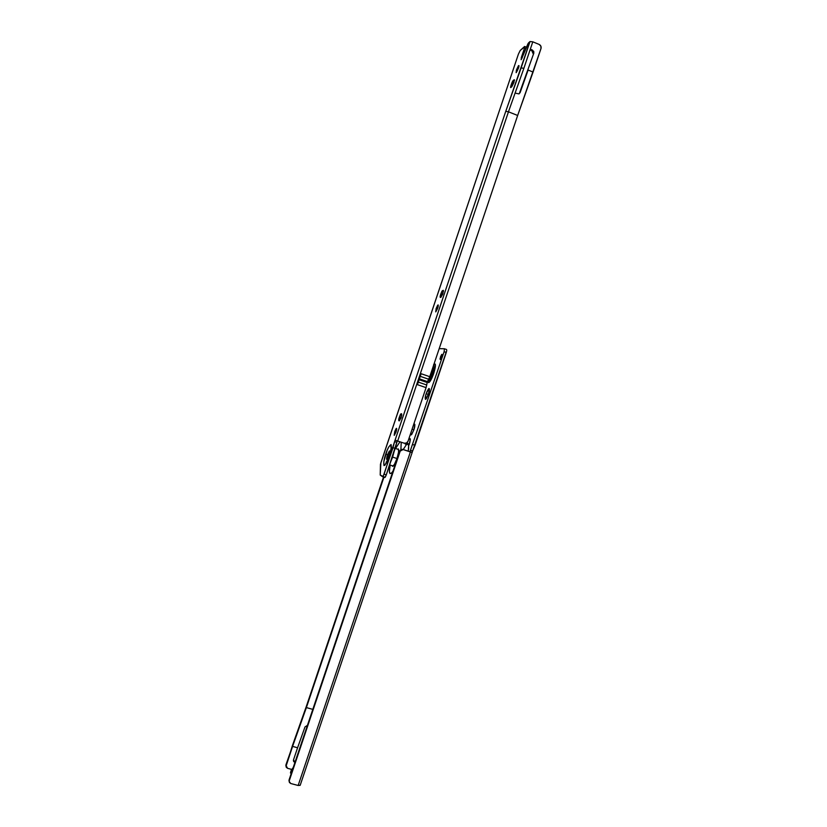 <?xml version="1.0" encoding="UTF-8"?>
<svg xmlns="http://www.w3.org/2000/svg" width="827" height="827" viewBox="0 0 827 827"><rect width="100%" height="100%" fill="white"/><g stroke="black" fill="none" stroke-linecap="round" stroke-linejoin="round"><path stroke-width="1.24" d="M401.147 417.614L399.338 420.871L401.798 415.071L401.157 413.707L400.361 414.575L398.707 419.485L399.338 420.871L398.81 420.674C398.459 419.599 399.09 417.387 400.702 414.038L401.684 413.893L401.147 417.614M396.03 431.932L394.748 431.539L396.081 428.644C396.857 428.417 396.826 429.564 395.978 432.087L396.536 428.324L394.748 431.539L394.19 435.291L395.978 432.087L394.314 435.291L394.748 431.539L396.03 431.932M442.869 293.657L440.925 297.307L443.468 291.238L443.272 290.329L441.752 291.611L440.098 296.521L440.295 297.431L440.925 297.307L440.295 297.431C439.85 296.521 440.502 294.309 442.249 290.815L443.272 290.329L442.869 293.657M437.359 309.091L436.149 308.512L437.669 305.256C438.455 304.936 438.444 305.949 437.648 308.285L438.072 304.915L436.149 308.512L435.726 311.882L437.648 308.285L435.777 311.862L436.149 308.512L437.359 309.091M387.553 454.736L385.764 454.013C384.028 458.84 383.439 462.696 383.997 465.56C385.961 464.309 387.749 461.156 389.341 456.101L391.326 448.306L391.078 444.533L388.762 446.931L387.243 450.105L383.8 461.693L383.997 465.56L384.948 465.198L389.341 456.101C391.119 451.149 391.688 447.293 391.078 444.533C389.083 445.918 387.315 449.071 385.764 454.013L387.243 454.623M389.879 451.232L390.437 451.16M392.298 456.969L391.305 459.936M513.96 82.411L511.799 86.711L514.508 80.178L514.146 79.743L512.285 82.038L510.641 86.938L511.799 86.711L510.859 87.466C509.752 88.727 512.109 81.439 513.091 80.684L514.508 79.961L513.319 80.436L514.146 79.743L513.96 82.411M517.402 70.76L516.451 69.933L518.395 65.829C519.129 65.426 519.149 66.212 518.446 68.207L518.612 65.591L516.451 69.933L516.275 72.559L518.446 68.207L516.131 72.642L516.451 69.933L517.402 70.76M420.085 376.285L417.439 384.669L421.129 373.721L429.761 376.688L517.661 115.47L508.46 111.81L397.663 441.039L404.165 443.2L406.502 443.014L408.042 441.215L426.07 387.636L417.439 384.669L426.07 387.636L408.042 441.215C407.266 442.941 405.974 443.603 404.165 443.2L397.663 441.039L508.46 111.81L517.661 115.47L429.761 376.688L427.342 382.064L426.07 387.636L427.228 382.508L419.103 379.717L427.228 382.508L427.518 381.64L419.403 378.849L427.518 381.64L429.761 376.688L421.129 373.721L420.085 376.285M540.992 48.535L517.661 115.47L533.074 72.063L528.122 70.047L520.142 92.562L518.953 93.896L515.097 93.1L508.46 111.81L523.873 68.321L515.097 93.1L518.953 93.896L520.142 92.562L519.046 93.854L520.142 92.562L528.122 70.047L533.074 72.063L540.992 48.535L540.858 46.116L539.152 44.431L532.795 41.815L523.873 68.321L530.314 49.175L533.725 51.305L533.818 53.124L519.501 93.058L533.818 53.124L532.474 50.065L531.771 50.633L532.433 50.044L530.314 49.175L532.795 41.815L539.152 44.431C540.806 45.32 541.416 46.684 540.992 48.535M382.891 476.672L384.1 474.171L386.271 474.884L384.1 474.171L394.603 441.597L396.774 442.321L394.603 441.597L395.099 440.129L397.663 441.039L395.099 440.129L505.762 111.335L508.46 111.81L505.762 111.335L394.603 441.597L393.011 447.686L395.192 448.399L397.249 440.905L386.271 474.884L385.434 476.859L384.348 477.158L385.062 477.375L386.271 474.884L395.192 448.399L393.011 447.686L383.252 476.156L382.622 476.765L380.213 475.049L380.451 464.257L518.426 54.086L520.204 50.488L524.845 46.694L521.103 59.709L527.998 43.676L530.004 41.536L521.134 67.917L523.873 68.321L521.134 67.917L505.762 111.335L530.004 41.536L532.795 41.815L530.004 41.536L528.525 42.89L521.217 59.627L521.341 57.477L522.282 57.859L521.341 57.477L524.514 48.059L525.951 48.648L524.514 48.059L524.607 46.467L520.204 50.488L518.426 54.086L380.896 462.717L380.213 475.049L385.051 477.386M401.426 416.705L400.837 418.462L401.426 416.705M442.9 293.554L442.455 294.774M391.45 447.366L391.026 448.017M530.066 49.93L531.771 50.633L530.066 49.93M533.146 53.703L531.813 50.643L532.474 50.065M382.694 476.786L384.793 477.468M386.529 462.779L386.24 461.931M442.9 293.564L442.445 294.815M420.24 376.337L428.706 379.252L420.24 376.337M426.773 385.01L418.307 382.105L426.773 385.01M428.717 382.591C430.123 381.898 431.787 378.859 433.71 373.463L432.48 373.091C430.774 377.887 429.296 380.606 428.045 381.226C429.296 380.606 430.774 377.887 432.48 373.091C433.772 369.111 434.258 366.402 433.937 364.934M406.284 444.44L406.636 443.334L409.117 444.213L408.641 445.877L409.117 444.213L406.812 442.838L406.636 443.334M413.862 429.823L412.084 429.213L413.862 429.823M413.417 425.243L414.42 424.096C415.061 425.057 414.865 427.001 413.831 429.926L414.865 424.654L414.596 424.096L413.417 425.243M428.355 394.396L426.184 393.693L428.986 388.483C429.647 389.393 429.461 391.295 428.427 394.179L429.44 388.969L428.572 388.804L426.97 391.626L425.564 395.792L425.46 399.41L428.427 394.179L426.225 398.852C424.882 399.307 424.871 397.591 426.184 393.693L428.355 394.396M441.504 357.212L440.491 356.861L441.721 354.411L441.608 356.913L441.907 354.318L440.047 358.68L440.181 359.456L440.832 358.722L441.608 356.913L440.377 359.363L440.491 356.861L441.504 357.212M300.17 785.309L298.154 785.474L410.378 451.955L412.166 452.483L412.621 450.984L412.125 452.452L409.965 451.738L410.461 450.27L412.621 450.984L415.03 445.298L412.859 444.585L415.03 445.298L446.27 352.478L444.109 351.723L446.27 352.478L446.776 350.39L412.621 450.984L410.461 450.27L444.109 351.723L444.45 348.767L439.189 348.674L444.45 348.767L444.109 351.723L409.965 451.738L402.728 449.35L412.125 452.452L402.728 449.35L400.971 449.495L399.813 450.849L289.099 779.83L289.398 782.435L290.753 783.51L298.154 785.474L410.378 451.955L403.142 449.557L401.384 449.702L400.216 451.056L289.285 780.698L399.813 450.849L289.099 779.83L289.15 781.422L290.753 783.51L298.154 785.474L300.17 785.185M405.22 444.089L405.468 443.334L405.22 444.089M433.648 364.542C434.413 365.369 434.02 368.222 432.48 373.091L433.71 373.463L435.364 366.712L435.405 364.614L434.878 363.839L433.875 364.49C436.005 362.95 435.943 365.937 433.71 373.463L429.554 382.002L428.562 382.601L428.014 381.237M409.468 438.413L410.285 439.881L410.016 438.651C410.605 438.568 410.337 440.533 409.22 444.564L410.275 439.24L409.396 438.62M410.74 433.214L410.957 434.919L411.495 434.682L413.831 429.926L411.722 434.402C410.895 435.343 410.564 434.95 410.74 433.214M409.861 442.352L409.117 444.213L409.861 442.362M292.055 769.513L287.548 768.304L292.055 769.513M293.409 760.551L295.156 761.812L294.939 762.463L293.471 760.675M285.997 766.298L292.438 745.53L306.207 706.785L383.521 477.065L306.207 706.785L285.956 764.779L286.245 767.27L287.548 768.304L286.121 765.585L292.582 746.399L297.586 747.763L304.998 726.923L307.427 725.362L304.998 726.923L297.586 747.763L292.582 746.399L285.997 766.298M383.924 477.189L306.383 707.581L312.813 709.38L306.383 707.581L292.582 746.399L306.383 707.581L383.924 477.189M294.929 762.504L293.647 761.481L293.533 759.796L297.586 747.763L293.533 759.796L294.929 762.504M293.285 767.394L291.052 770.671L290.473 773.007L291.311 773.276L290.473 773.007L292.045 771.074L290.473 773.007L291.052 770.671L293.285 767.394M446.601 349.521L444.533 348.798M400.216 451.056L403.142 449.557L400.216 451.056M392.959 471.214L391.45 473.127C389.228 474.347 388.783 471.659 390.127 465.063L389.393 471.669L390.034 473.582L391.502 473.075L392.959 471.214M393.052 466.232C394.21 465.208 395.513 462.644 396.96 458.52L392.639 457.104L394.117 451.573M389 455.718L387.067 459.585C386.354 459.719 386.509 458.137 387.512 454.85L386.612 459.14L387.181 459.481L387.739 458.685L389.899 451.418L389.321 451.097L387.512 454.85L389.445 450.984C390.158 450.839 390.013 452.421 389 455.718M390.52 462.262L392.639 457.104L396.96 458.52C398.965 451.924 399.234 448.761 397.766 449.051M403.235 449.516L406.346 444.699L407.887 444.037L408.641 445.805L408.238 451.17C409.179 445.433 408.61 443.21 406.522 444.523M395.554 448.523L399.937 441.794L395.554 448.523M401.219 442.218L400.899 449.537L401.219 442.218M398.325 448.927L398.583 452.069L396.96 458.52L394.417 464.443L392.474 466.335M427.9 381.216C429.192 380.058 430.609 377.298 432.128 372.956L429.523 379.045L427.662 381.35M433.72 364.914L432.128 372.956L433.751 365.317M396.619 428.417L396.081 428.644M438.248 305.029L437.669 305.256M386.881 462.159L389.279 456.049C391.233 448.534 391.781 445.381 390.913 446.59L391.119 448.265M518.963 65.622L518.395 65.829M524.845 46.56L526.499 47.242M513.091 80.684L514.508 80.157M392.422 456.99L393.332 453.899M387.873 459.74L387.16 459.502M443.396 290.36L442.249 290.815M401.333 413.769L400.702 414.038M427.993 381.144L428.768 382.581M414.42 424.096L414.885 424.913M428.986 388.483L429.461 389.321M288.974 780.481L289.15 781.329M286.008 766.195L285.842 765.409M412.166 452.483L300.16 785.35M291.414 772.945L290.753 772.769M409.272 438.413L410.264 440.119M392.225 473.375L391.45 473.127M393.238 466.077L389.631 464.898M397.591 449.195L395.182 448.399"/></g></svg>
